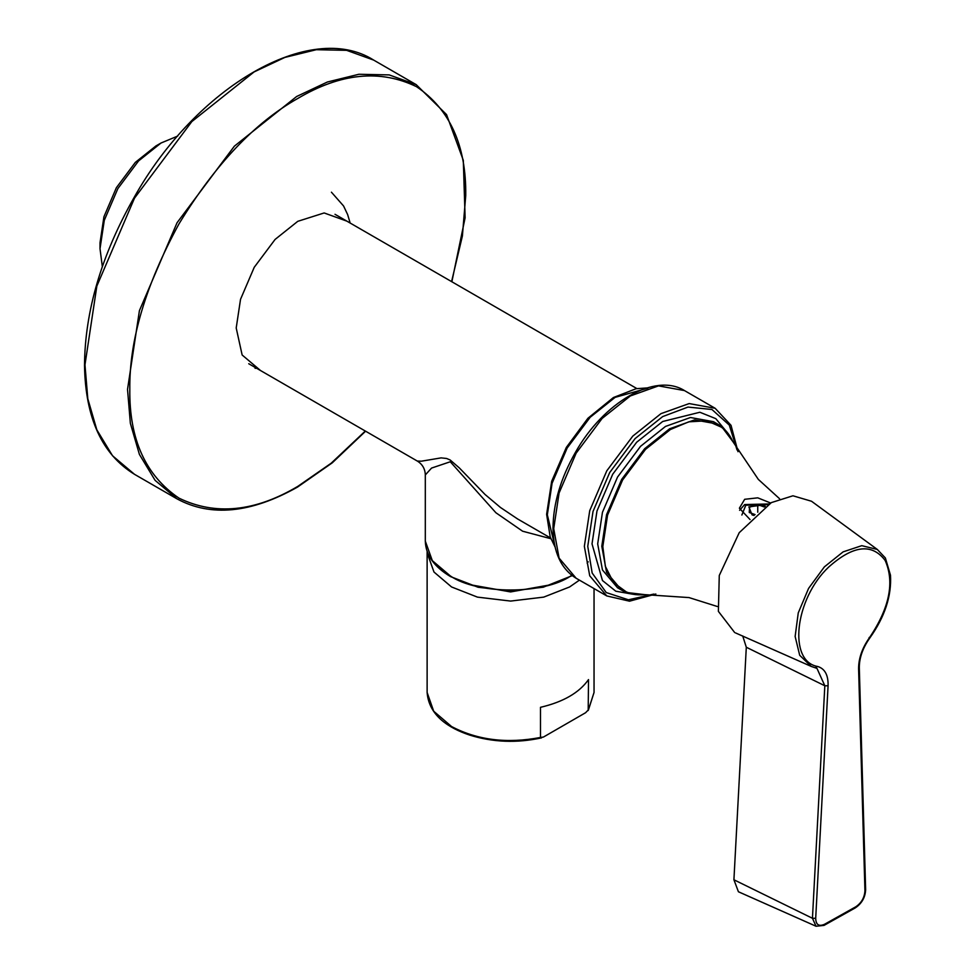 <?xml version="1.0" encoding="UTF-8"?>
<svg xmlns="http://www.w3.org/2000/svg" width="975" height="975" viewBox="0 0 975 975"><rect width="100%" height="100%" fill="white"/><g stroke="black" fill="none" stroke-linecap="round" stroke-linejoin="round"><path stroke-width="1.46" d="M256.559 368.245L255.072 368.294M550.582 538.005L517.591 518.956L500.431 507.451L485.05 494.483L459.286 467.878L450.182 460.005L446.623 458.482L441.09 457.884L421.346 461.199L417.3 461.041C422.419 464.246 425.1 468.865 425.319 474.923L431.559 468.073L450.292 461.76L495.909 512.753L522.6 531.204L550.851 538.712M102.338 266.626L100.011 248.686L104.301 220.289L117.877 188.565L138.56 160.936L161.009 143.02L177.718 136.073M161.009 143.02L155.903 145.97L135.33 162.386L116.378 187.7L103.935 216.767L100.011 242.787L100.011 248.686M543.416 737.063L540.479 737.453L540.479 707.314C563.258 701.976 579.26 692.737 588.51 679.587L588.193 710.507L594.043 692.469L588.51 709.727L585.561 712.737L543.416 737.063M427.123 692.469C428.866 715.418 448.5 728.02 469.609 735.065C492.887 742.328 516.872 743.267 541.588 737.856L540.479 737.453C507.146 743.828 477.518 740.196 451.559 726.533L433.704 711.226L427.123 692.469L427.123 552.898L433.985 572.033L451.559 586.962L477.433 597.114L510.583 601.075L543.733 597.114L569.595 586.962L579.43 580.137M427.16 551.46L427.123 552.898M472.473 585.134L510.583 591.935L548.693 585.134M767.947 504.623L745.802 505.221L741.878 515.032M739.598 510.315L744.668 504.562L769.043 503.953M750.043 519.541L739.379 508.207L744.668 499.298L757.758 497.835L770.628 503.003M754.126 515.47L752.103 514.91L748.873 506.89L762.767 505.026L765.326 506.354M755.077 514.581L749.263 512.484L749.568 507.146L757.746 504.623L764.388 507.012M757.746 512.216L757.746 504.623M749.568 512.606L749.568 507.146M734.699 632.568L718.38 611.374L719.27 575.494L739.208 532.703L771.322 502.612L792.955 495.788L811.468 501.235M815.697 918.328L828.08 685.803C828.372 675.102 824.887 668.655 817.623 666.473C787.8 661.403 794.783 598.869 828.665 567.084C853.137 545.232 871.967 543.014 885.154 560.442C894.709 582.051 889.566 607.669 869.724 637.321L869.115 637.504L869.724 637.321C862.29 647.729 858.585 658.198 858.597 668.728L864.935 890.772C864.52 897.585 861.473 902.923 855.794 906.787L824.545 924.276C818.878 926.75 815.929 924.763 815.697 918.328L812.443 918.279L733.919 879.767L738.416 891.759L816.051 926.25L824.021 925.397L855.27 907.908C861.766 903.545 865.227 897.487 865.642 889.724L859.304 667.643M733.919 879.767L746.302 647.242L742.718 635.956M811.48 501.223L877.293 549.437L861.766 545.671L843.107 551.874L824.362 566.877L808.568 588.425L798.257 612.897L795.137 636.456L799.695 655.285L811.188 666.388L815.088 667.741L817.623 666.473M134.501 474.313L112.539 455.776L96.842 429.853L87.799 398.738L84.971 364.833L96.842 286.102L134.501 198.157L191.831 121.583L254.085 71.931L284.858 57.427L316.327 49.701L346.625 50.334L373.657 60.084L416.215 84.654L389.183 74.904L358.885 74.271L327.417 81.998L296.644 96.501L234.39 146.153L177.06 222.727L139.413 310.672L127.53 389.403L130.357 423.308L139.413 454.423L155.098 480.346L177.06 498.883L134.501 474.313C102.07 454.411 85.41 418.117 84.508 365.406C84.923 311.098 101.424 255.182 134.002 197.669C196.219 86.336 310.598 20.085 373.657 60.084M365.308 431.035L331.22 463.186L297.777 486.391C254.914 511.802 215.317 515.726 178.998 498.152C145.628 475.483 129.224 439.237 129.809 389.403C129.224 340.238 145.628 285.053 178.998 223.848C215.317 164.348 254.914 122.558 297.777 98.463C340.653 73.052 380.238 69.127 416.557 86.702C449.926 109.358 466.33 145.616 465.745 195.451L462.394 236.011L451.583 281.604M346.808 221.118L324.151 212.952L297.777 221.325L275.108 239.411L254.243 267.284L240.533 299.313L236.206 327.978L242.141 354.997L260.544 370.549M571.837 575.347L570.875 575.908C543.745 594.689 477.421 594.689 450.292 575.908L432.327 560.649L425.307 541.101L425.307 474.935M725.693 430.694L717.563 424.052L694.578 419.884L669.606 428.793L644.646 448.707L621.66 479.42L606.56 514.678L601.794 546.256L606.56 572.325L621.66 590.155L631.483 593.872M644.548 594.628L627.169 592.544L613.531 582.599L605.353 566.329L602.818 546.597L607.559 515.129L622.611 479.968L645.535 449.353L670.422 429.5L688.777 421.834L706.96 420.786L722.378 427.623L732.883 441.626C729.324 433.802 724.218 427.94 717.563 424.052L713.456 421.675L690.458 417.507L665.498 426.428L640.538 446.331L617.553 477.043L602.452 512.314L597.687 543.879L602.452 569.961L617.553 587.779L621.66 590.155C628.351 593.97 635.98 595.469 644.548 594.628L689.02 597.577L717.344 606.511M554.982 546.524L547.328 514.812L552.094 483.234L567.194 447.964L590.18 417.263L615.14 397.349L647.863 388.172M606.791 595.932L576.152 578.248L559.089 558.102L553.715 528.645L559.089 492.984L576.152 453.143L602.123 418.446L630.325 395.96L658.515 385.881L684.487 390.585L715.138 408.281L689.167 403.577L660.965 413.644L632.763 436.142L606.791 470.827L589.729 510.668L584.354 546.341L589.729 575.798L606.791 595.932L629.497 601.185L655.858 594.031M653.872 594.067L628.424 599.796L606.255 592.568L592.166 573.032L587.754 546.341L593.019 511.461L609.704 472.509L635.091 438.592L662.671 416.593L687.984 407.075L711.945 409.5L729.288 425.088L737.051 449.987M727.033 432.291L715.808 418.653L699.855 412.254L662.671 421.505L636.663 442.248L612.702 474.252L596.98 510.985L592.02 543.879L602.452 580.527L615.798 591.203L633.043 594.263M858.597 668.728L858.743 666.79M864.935 890.772L865.081 888.834M855.794 906.787L854.21 907.871M824.545 924.276L822.961 925.348M828.08 685.803L824.826 685.766L812.443 918.279L816.051 926.25M811.285 666.437L815.088 667.741M815.551 667.863L816.977 668.387L824.826 685.766L746.302 647.242M416.215 84.654L446.55 114.599L463.308 160.351L465.112 217.766L451.864 281.775M365.601 431.194L332.28 462.82L297.448 487.122C250.941 513.24 210.819 517.164 177.06 498.883M331.427 192.197L343.578 205.981L347.648 214.61L350.171 223.056M572.227 575.64L543.233 587.218L510.522 591.008L478.128 587.267L450.621 576.639C434.155 566.889 425.709 555.043 425.307 541.101M588.217 561.807L587.145 563.136M248.747 363.736L417.3 461.053M335.022 214.305L636.858 388.574M594.043 588.571L594.043 692.469M555.104 547.06L550.205 536.957L546.622 514.312L551.667 481.309L566.341 447.403L587.913 418.275L613.421 397.532L636.163 388.696L646.961 387.952M779.573 498.737L758.331 479.395L732.883 441.626M715.138 408.281L731.031 425.319L738.014 451.717M576.152 578.248C561.088 568.937 553.373 552.252 553.008 528.218C553.191 503.673 560.625 478.457 575.311 452.571C603.428 402.334 655.09 372.182 684.487 390.585M859.304 667.68C859.28 657.772 862.826 647.802 869.956 637.772C884.825 616.785 891.674 595.944 890.492 575.238L885.361 557.944L877.305 549.449M815.332 667.826L816.953 668.375M811.188 666.4L735.589 632.946"/></g></svg>
